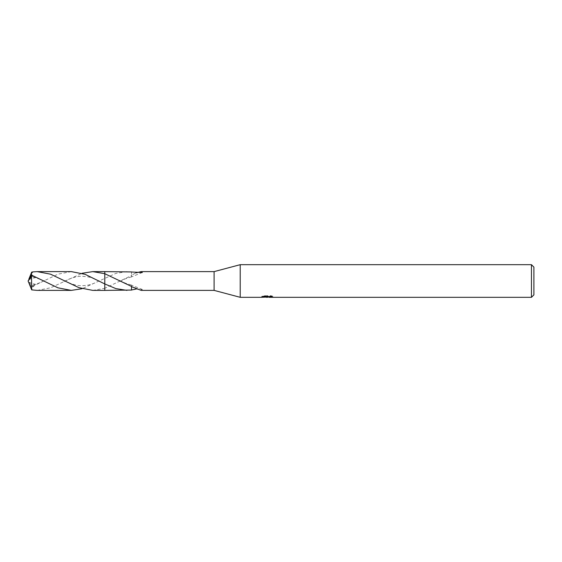 <?xml version="1.0" encoding="UTF-8"?>
<svg xmlns="http://www.w3.org/2000/svg" width="562" height="562" viewBox="0 0 562 562"><rect width="100%" height="100%" fill="white"/><g stroke="black" fill="none" stroke-linecap="round" stroke-linejoin="round"><path stroke-width="0.42" stroke-dasharray="2.81 2.11" d="M92.751 290.385L104.785 288.306L104.792 290.378L104.785 271.615L104.785 288.299L131.55 275.535L131.55 276.918L131.529 272.008L131.55 276.841L131.55 275.331L135.821 272.879M126.963 271.622L115.828 273.406L82.045 288.72M272.844 296.223L270.975 295.724L264.54 295.724L262.84 296.174L268.053 296.174L261.85 296.497L264.245 295.724L266.634 296.497L271.692 296.041L269.072 296.49L272.844 296.23L272.844 297.059M271.692 296.364L271.692 297.186L269.072 297.059M269.135 297.319L271.692 297.186M264.54 295.724L264.54 296.581M270.975 295.724L270.975 296.581M271.692 296.041L271.692 296.877M267.653 296.364L267.653 297.031M262.84 296.174L262.84 297.003M268.053 296.174L268.053 296.581M264.238 295.724L264.238 296.581L261.85 297.319L261.85 296.497L266.634 296.497M265.51 297.158L264.238 296.581M141.195 290.378L142.319 289.479L135.821 289.121M142.319 289.479L131.55 285.159L131.55 286.465L131.55 285.082L131.529 290.069M214.101 271.622L214.101 290.378M104.785 278.057L104.785 288.306M131.55 285.159L131.529 286.458M533.9 267.133L533.9 294.867M531.455 264.681L531.455 297.319M240.213 264.681L240.213 297.319M37.141 290.385L50.538 287.828L82.045 273.28M71.332 271.615L57.928 274.179L31.514 286.88L33.383 284.878L35.757 284.484L31.093 288.39M28.1 281L28.711 279.412L28.1 281L31.514 285.341L31.514 286.88M31.514 285.341L31.697 272.12M31.324 275.38L33.383 277.122L35.757 277.516L31.992 275.317M28.662 279.525L35.757 277.516M28.585 279.799L28.943 278.928M31.247 288.777L32.856 290.104M31.324 286.62L28.943 283.072M28.585 282.201L35.757 284.484M267.372 297.305L267.372 296.49M267.407 296.497L269.135 296.497M142.319 272.521L131.55 276.841M131.55 276.918C124.09 278.921 123.851 279.462 119.551 281.541M119.551 280.459L125.579 283.255L131.55 285.082M44.531 281.541C41.728 279.89 38.012 278.422 33.383 277.122M63.913 280.445C70.995 284.147 77.064 285.903 82.122 285.714C90.089 285.117 91.451 284.66 100.162 280.452M44.531 280.459C41.728 282.11 38.012 283.578 33.383 284.878M63.913 281.555C70.995 277.853 77.064 276.097 82.122 276.286C90.089 276.883 91.451 277.34 100.162 281.548"/><path stroke-width="0.84" d="M261.962 296.462L261.85 297.319L240.213 297.319L214.101 290.378L214.101 271.622L240.213 264.681L531.455 264.681L533.9 267.133L533.9 294.867L531.455 297.319L269.135 297.319L269.072 296.581M240.213 297.319L240.213 264.681M269.072 297.059L265.51 297.158M267.407 297.319L266.634 297.319M531.455 297.319L531.455 264.681M261.962 297.284L268.053 297.003L262.84 297.003L264.54 296.581L270.975 296.581L272.844 297.059L269.072 297.305M131.529 286.458L131.529 290.069L104.785 290.385L104.792 271.622L131.529 271.931M126.963 290.378L115.828 288.594L104.792 283.943L85.178 274.347L71.332 271.615L37.141 271.615L50.531 274.172L78.912 287.653L92.751 290.385L104.785 290.392L104.785 283.943M214.101 290.378L141.195 290.378L131.55 286.669M135.821 272.879L141.195 271.622L214.101 271.622M141.195 271.622L142.319 272.521L131.529 272.008M82.045 273.28L92.758 271.615L104.785 273.694L131.55 286.465M268.053 296.581L268.053 297.003M135.821 289.121L131.529 289.992M82.045 288.72L71.332 290.385L57.977 287.842L31.514 275.12L28.1 281L31.514 276.659L31.514 275.12M31.514 276.659L31.697 289.88L37.141 290.385L71.332 290.385M31.992 275.317L31.093 273.61L32.856 271.896L37.141 271.615M104.785 273.694L104.785 271.608L92.758 271.615M31.247 273.223L31.697 272.113L32.856 271.896M28.943 278.928L31.093 273.61M28.943 283.072L31.697 289.887M28.627 282.377L28.1 281"/></g></svg>
